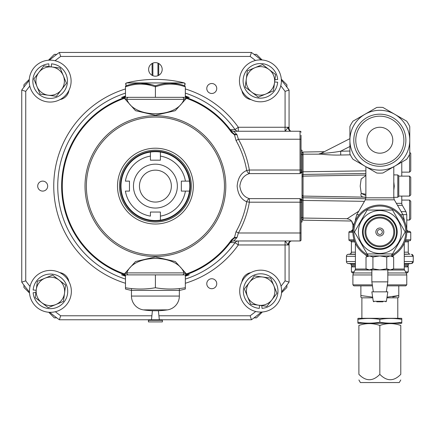 <?xml version="1.0" encoding="UTF-8"?>
<svg xmlns="http://www.w3.org/2000/svg" width="435" height="435" viewBox="0 0 435 435"><rect width="100%" height="100%" fill="white"/><g stroke="black" fill="none" stroke-linecap="round" stroke-linejoin="round"><path stroke-width="0.65" d="M162.19 69.41A6.781 6.781 0 0 0 155.409 62.624A6.781 6.781 0 0 0 148.629 69.41A6.781 6.781 0 0 0 155.409 76.19A6.781 6.781 0 0 0 162.19 69.41M216.75 283.723A4.986 4.986 0 0 0 211.763 278.737A4.986 4.986 0 0 0 206.777 283.723A4.986 4.986 0 0 0 211.763 288.709A4.986 4.986 0 0 0 216.75 283.723M47.681 186.109A4.986 4.986 0 0 0 42.695 181.123A4.986 4.986 0 0 0 37.709 186.109A4.986 4.986 0 0 0 42.695 191.095A4.986 4.986 0 0 0 47.681 186.109M216.75 88.501A4.986 4.986 0 0 0 211.763 83.509A4.986 4.986 0 0 0 206.777 88.501A4.986 4.986 0 0 0 211.763 93.487A4.986 4.986 0 0 0 216.75 88.501M185.332 88.952A101.665 101.665 0 0 1 238.309 127.259L235.052 129.57L230.468 129.657L231.98 131.974A93.775 93.775 0 0 0 186.648 97.69L185.946 97.445A1.996 0.5 108.7 0 1 186.071 98.218L183.978 99.332A1.996 1.756 90 0 0 182.221 97.337L128.597 97.337A1.996 1.756 90 0 0 126.841 99.332L183.978 99.332C177.257 118.548 133.594 118.581 126.841 99.332L124.383 98.299L135.513 110.686L155.415 115.275L175.3 110.686L186.436 98.299A93.128 93.128 0 0 1 230.936 131.62A93.128 93.128 0 0 1 231.453 132.349L234.53 134.91L236.047 140.554A92.617 92.617 0 0 1 246.699 170.482C241.05 172.88 237.863 178.089 237.146 186.109C237.885 194.162 241.072 199.371 246.699 201.737A3.991 2.637 -64.1 0 1 249.353 198.621L300.041 198.621L302.031 199.747L302.031 172.472A0.995 0.973 -0 0 1 301.036 171.499L301.036 135.242M241.947 90.763A10.973 10.973 0 0 0 251.109 99.626M191.318 186.109A35.909 35.909 0 0 1 155.409 222.019A35.909 35.909 0 0 1 119.5 186.109A35.909 35.909 0 0 1 155.409 150.2A35.909 35.909 0 0 1 191.318 186.109A35.909 35.909 0 0 0 155.409 150.2A35.909 35.909 0 0 0 119.5 186.109M185.332 279.085A97.674 97.674 0 0 0 235.052 242.648L230.468 242.561L231.98 240.245A93.775 93.775 0 0 1 186.648 274.528L185.946 274.773A1.996 0.5 -108.7 0 0 186.071 274.001L183.978 272.886A1.996 1.756 -90 0 1 182.221 274.882L128.597 274.882A1.996 1.756 -90 0 1 126.841 272.886L183.978 272.886C177.257 253.676 133.594 253.638 126.841 272.886L124.383 273.919L135.513 261.533L155.415 256.944L175.3 261.533L186.436 273.919A93.128 93.128 0 0 0 230.936 240.604A93.128 93.128 0 0 0 231.453 239.875L234.53 237.309L236.047 231.665A92.617 92.617 0 0 0 246.699 201.737L249.353 202.193A95.314 95.314 0 0 1 238.396 232.991L236.983 237.602L233.655 240.968L300.041 240.968A0.995 0.995 0 0 0 301.036 239.973L301.036 236.983M281.021 286.159A160.591 160.591 0 0 0 285.077 280.847L285.077 244.959L238.309 244.959L238.309 240.968A3.991 3.991 90 0 0 235.052 242.648L238.309 244.959A101.665 101.665 0 0 1 185.332 283.272M301.036 171.499L300.041 173.603L249.353 173.603L249.353 170.025A95.314 95.314 0 0 0 238.396 139.233L300.041 139.233L300.041 170.025L249.353 170.025L246.699 170.482A3.991 2.637 64.1 0 0 249.353 173.603C243.915 175.256 240.74 179.427 239.837 186.109C240.762 192.814 243.932 196.984 249.353 198.621L249.353 202.193L300.041 202.193L300.041 198.621L301.036 200.725L301.036 239.973A0.995 0.995 0 0 1 300.041 240.968L300.041 202.193L301.036 202.193M301.036 170.025L300.041 170.025L300.041 173.603L302.031 172.472L302.031 170.15L301.036 170.15M158.927 315.777L250.147 315.777L251.441 319.769L159.34 319.769L159.939 320.312M151.478 319.769L59.377 319.769A164.582 164.582 0 0 1 49.764 312.308A164.582 164.582 0 0 0 59.377 319.769L60.672 315.777L151.891 315.777M301.036 150.2L302.031 150.2L302.031 170.15M301.036 222.019L302.031 222.019L302.031 202.068L301.036 202.068M285.077 240.968L291.281 240.968A3.969 3.094 90 0 0 288.188 244.921L285.077 240.968L285.077 244.959L289.068 244.959L289.068 282.141A164.582 164.582 0 0 1 281.608 291.754A164.582 164.582 0 0 0 289.068 282.141L285.077 280.847M302.031 202.068L302.031 199.747A0.995 0.973 0 0 0 301.036 200.725M60.063 99.572A10.973 10.973 0 0 0 68.926 90.409M59.709 272.593A10.973 10.973 0 0 1 68.866 281.456M241.893 281.809A10.973 10.973 0 0 1 250.756 272.653M25.741 91.372L25.741 280.847L21.75 282.141L21.75 90.078L25.741 91.372A160.591 160.591 0 0 1 29.792 86.059M289.068 128.901L288.188 127.297A3.969 3.094 -90 0 0 291.281 131.25L291.309 131.25C290.488 131.272 289.743 130.489 289.068 128.901L289.068 90.078A164.582 164.582 0 0 0 281.353 80.165A164.582 164.582 0 0 1 289.068 90.078L285.077 91.372L285.077 127.259L238.309 127.259L238.309 131.25A3.991 3.991 -90 0 1 235.052 129.57A97.674 97.674 0 0 0 185.332 93.133M288.188 244.921L289.068 243.317L289.068 244.959M125.487 276.236L121.501 274.751L124.872 274.773L124.171 274.528L124.383 273.919A93.128 93.128 0 0 1 124.383 98.299L124.171 97.69L124.872 97.445A1.996 0.5 71.3 0 0 124.747 98.218A1.996 0.935 90 0 1 125.519 97.337L122.213 97.337A1.996 1.99 90 0 0 121.501 97.467L124.872 97.445A1.996 1.99 90 0 1 125.519 97.337M125.487 95.983L121.501 97.467M189.317 97.467A1.996 1.99 -90 0 0 188.605 97.337L185.294 97.337A1.996 1.99 -90 0 1 185.946 97.445L189.317 97.467L185.332 95.983M185.332 287.742A115.895 100.365 -90 0 1 155.409 287.742A115.895 100.365 90 0 1 125.487 287.742L125.487 289.036A119.696 119.696 0 0 0 131.468 290.417L179.345 290.417A119.696 119.696 0 0 0 185.332 289.036L185.332 274.882L188.605 274.882L185.294 274.882A1.996 1.99 90 0 0 185.946 274.773L189.317 274.751L185.332 276.236M128.597 274.882L122.213 274.882A1.996 1.99 -90 0 1 121.501 274.751M301.036 217.777L302.031 217.777M301.036 232.991L301.036 237.978L301.036 232.991L238.396 232.991L236.047 231.665M185.294 274.882A1.996 0.935 -90 0 0 186.071 274.001L186.436 273.919L186.648 274.528M125.487 275.502L122.213 274.882M189.317 274.751A1.996 1.99 90 0 1 188.605 274.882L185.332 275.502M230.468 242.561A3.991 3.991 90 0 1 233.655 240.968M234.356 238.054A1.996 1.071 -103 0 0 234.53 237.309L236.983 237.602L234.356 238.054L231.98 240.245L231.453 239.875M125.519 274.882A1.996 0.935 -90 0 1 124.747 274.001A1.996 0.5 -71.3 0 0 124.872 274.773A1.996 1.99 -90 0 0 125.519 274.882M29.466 292.059A164.582 164.582 0 0 1 21.75 282.141A164.582 164.582 0 0 0 29.466 292.059M261.353 312.053A164.582 164.582 0 0 1 251.441 319.769A164.582 164.582 0 0 0 261.353 312.053M302.031 200.073A0.995 0.995 0 0 0 301.036 201.073M251.441 52.45L59.377 52.45A164.582 164.582 0 0 0 49.459 60.166A164.582 164.582 0 0 1 59.377 52.45L60.672 56.441L250.147 56.441L251.441 52.45A164.582 164.582 0 0 1 261.049 59.91A164.582 164.582 0 0 0 251.441 52.45M301.036 139.233L300.041 139.233L300.041 131.25A0.995 0.995 0 0 1 301.036 132.245A0.995 0.995 0 0 0 300.041 131.25L233.655 131.25L236.983 134.616L234.356 134.165L231.98 131.974L231.453 132.349M301.036 154.441L302.031 154.441M185.294 97.337A1.996 0.935 90 0 1 186.071 98.218L186.436 98.299L186.648 97.69M125.487 96.717L122.213 97.337M188.605 97.337L185.332 96.717M236.047 140.554L238.396 139.233L236.983 134.616L234.53 134.91A1.996 1.071 103 0 0 234.356 134.165M230.468 129.657A3.991 3.991 -90 0 0 233.655 131.25M29.21 80.47A164.582 164.582 0 0 0 21.75 90.078A164.582 164.582 0 0 1 29.21 80.47M288.188 127.297L285.077 131.25L285.077 127.259L289.068 127.259M302.031 172.146A0.995 0.995 0 0 1 301.036 171.151M209.86 279.112A4.986 4.986 0 0 0 207.158 285.626A4.986 4.986 0 0 0 213.667 288.329A4.986 4.986 0 0 0 216.374 281.815A4.986 4.986 0 0 0 209.86 279.112M208.724 92.454A4.986 4.986 0 0 0 215.716 91.54A4.986 4.986 0 0 0 209.561 84.026A4.986 4.986 0 0 0 206.777 88.501M47.638 186.767A4.986 4.986 0 0 0 43.353 181.167A4.986 4.986 0 0 0 37.753 185.457A4.986 4.986 0 0 0 42.043 191.052A4.986 4.986 0 0 0 47.638 186.767M177.355 186.109A21.946 21.946 0 0 0 155.409 164.164A21.946 21.946 0 0 0 133.463 186.109A21.946 21.946 0 0 0 155.409 208.055A21.946 21.946 0 0 0 177.355 186.109A21.946 21.946 0 0 0 155.409 164.164A21.946 21.946 0 0 0 133.463 186.109A21.946 21.946 0 0 0 155.409 208.055A21.946 21.946 0 0 0 177.355 186.109A21.946 21.946 0 0 0 155.409 164.164A21.946 21.946 0 0 0 133.463 186.109M121.36 181.123A34.414 34.414 0 0 0 160.395 220.159L160.395 212.046L150.423 212.046L150.423 216.119A30.423 30.423 0 0 1 125.4 191.095L129.472 191.095L129.472 181.123L125.4 181.123A30.423 30.423 0 0 1 150.423 156.1L150.423 152.06A34.414 34.414 0 0 0 121.36 181.123A34.414 34.414 0 0 1 160.395 152.06L160.395 160.178L150.423 160.178L150.423 152.06M189.823 186.109A34.414 34.414 0 0 0 189.459 181.123L181.341 181.123L181.341 191.095L189.459 191.095A34.414 34.414 0 0 0 189.823 186.109M160.395 220.159A34.414 34.414 0 0 0 189.459 191.095L185.419 191.095A30.423 30.423 0 0 1 160.395 216.119L160.395 220.159M189.459 181.123A34.414 34.414 0 0 0 160.395 152.06L160.395 156.1A30.423 30.423 0 0 1 185.419 181.123L189.459 181.123A34.414 34.414 0 0 0 160.395 152.06M184.337 82.933A119.696 119.696 0 0 0 126.482 82.933L184.337 82.933L185.332 84.08M126.482 82.933L125.981 83.221L126.052 85.804C135.802 82.4 145.589 82.4 155.409 85.804C165.246 82.4 175.033 82.4 184.766 85.804L184.832 83.221M155.409 97.337L125.487 97.337L125.487 86.837C125.487 83.221 125.487 83.221 125.487 86.837C135.519 83.221 145.497 83.221 155.409 86.837L155.409 97.337L185.332 97.337L185.332 86.837C175.419 83.221 165.441 83.221 155.409 86.837L155.409 85.804M185.332 86.837C185.332 83.221 185.332 83.221 185.332 86.837L184.766 85.804L184.815 83.906M125.487 86.032L125.487 86.837L126.052 85.804L125.981 83.221L125.487 84.08M177.464 83.901L170.101 83.221M151.445 84.64L140.701 83.221M185.332 274.882L125.487 274.882L125.487 287.742M155.409 287.742L155.409 274.882M131.468 288.574L131.468 296.066A13.963 13.963 0 0 0 143.316 309.872A79.795 79.795 0 0 0 152.419 310.737L158.4 310.737A79.795 79.795 0 0 0 167.497 309.872A13.963 13.963 0 0 0 179.345 296.066L179.345 288.574M302.031 153.055L303.048 152.043L303.048 220.181L351.567 221.029L352.905 224.797L353.84 223.851M397.808 174.952L398.786 175.952L398.786 196.272L397.808 197.267L397.808 174.952L393.8 174.881M354.373 240.772L349.789 240.772A0.995 0.995 0 0 1 348.913 239.783A0.995 0.995 0 0 0 349.789 240.772L350.534 240.865A0.995 0.995 0 0 1 351.409 241.855L351.409 252.169A1.996 1.996 0 0 1 349.658 254.154L348.174 254.334A1.996 1.996 0 0 0 346.423 256.313A1.996 1.996 0 0 1 348.174 254.334L355.4 254.334M404.273 254.334L410.015 254.154A1.996 1.996 0 0 1 408.264 252.169A1.996 1.996 0 0 0 410.015 254.154A1.996 1.996 0 0 1 408.264 252.169L408.264 241.855A0.995 0.995 0 0 1 409.139 240.865A0.995 0.995 0 0 0 408.264 241.855A0.995 0.995 0 0 1 409.139 240.865L405.295 240.772M410.395 240.55A0.995 0.995 0 0 1 409.879 240.772L410.754 239.783L409.879 240.772M352.905 232.366L348.913 232.366A0.995 0.995 0 0 1 349.789 231.376A0.995 0.995 0 0 0 348.913 232.366A0.995 0.995 0 0 1 349.789 231.376L352.91 231.376M349.789 240.772A0.995 0.995 0 0 1 348.913 239.783L354.057 239.783M350.681 263.833A0.995 0.995 0 0 0 350.534 263.806L348.174 263.512A1.996 1.996 0 0 1 346.423 261.533L355.4 261.533M355.4 263.512L348.174 263.512A1.996 1.996 0 0 1 346.423 261.533L346.423 256.313A1.996 1.996 0 0 1 348.174 254.334L349.658 254.154L348.174 254.334M412.489 263.104A1.996 1.996 0 0 1 411.499 263.512L404.273 263.512M404.273 256.313L413.25 256.313L411.499 254.334A1.996 1.996 0 0 1 413.25 256.313L413.25 261.533L411.499 263.512L412.679 262.93M407.263 266.905L408.264 265.905L408.264 264.795A0.995 0.995 0 0 1 409.139 263.806A0.995 0.995 0 0 0 408.264 264.795A0.995 0.995 0 0 1 409.139 263.806L411.499 263.512M350.827 263.887A0.995 0.995 0 0 1 351.246 264.246M351.322 264.388A0.995 0.995 0 0 1 351.409 264.795L351.409 265.905L355.4 265.905M352.964 224.737L352.905 229.229A1.996 1.996 0 0 1 351.154 231.208L349.789 231.376M402.897 214.645L406.769 214.645L406.769 229.229A1.996 1.996 0 0 0 408.519 231.208A1.996 1.996 0 0 1 406.769 229.229A1.996 1.996 0 0 0 408.519 231.208L409.879 231.376L410.754 232.366L410.754 239.783L405.616 239.783M401.168 211.655L405.964 211.655L402.315 205.331A3.991 3.991 0 0 1 401.777 203.335L401.777 196.087M391.804 254.997A25.931 25.931 0 0 0 379.837 206.059A25.931 25.931 0 0 0 367.869 254.997M367.695 256.03A26.932 26.932 0 0 1 379.837 205.064A26.932 26.932 0 0 1 391.978 256.03M387.367 284.86L406.769 284.86L405.768 285.855L387.215 285.855M372.452 285.855L353.9 285.855L352.905 284.86L372.306 284.86M353.367 224.329L353.089 224.607M404.273 265.905L408.264 265.905M352.404 266.905L351.409 265.905M401.777 162.108L401.777 176.137M302.031 195.087L303.048 196.087L364.024 197.137C361.273 196.892 360.343 195.641 361.246 193.385L360.191 186.109L361.159 179.03L365.873 175.539M393.8 181.96L394.268 186.109L393.8 190.258M395.149 254.149L392.479 256.318M367.194 256.318L364.519 254.149M353.019 224.683L352.905 224.797C352.562 221.214 350.605 219.218 347.021 218.816L358.788 211.165M347.168 218.713L303.048 218.044L302.031 217.032M354.324 223.362L352.905 224.797M323.89 153.31L320.861 153.457L349.914 138.656M340.719 155.018L350.344 154.844L340.719 155.018C333.123 155.349 321.411 154.365 319.116 153.892C321.133 154.327 333.041 155.36 340.719 155.018L340.648 151.211C334.058 152.484 323.83 153.457 320.861 153.457C323.972 153.452 334.085 152.473 340.648 151.211L349.914 146.492M302.031 155.192L303.048 154.175L321.052 154.153M365.487 197.419L364.024 197.137A5.987 4.393 102 0 1 365.041 197.153M365.873 194.298L361.246 193.385L365.873 195.532M353.481 272.886L352.404 272.886L353.481 272.886L352.404 272.886L351.409 271.891L354.057 271.891M355.4 266.905L351.409 266.905L351.409 271.891L352.404 272.886L351.409 271.891M406.192 272.886L407.263 272.886L406.192 272.886M405.616 271.891L408.264 271.891L408.264 266.905L404.273 266.905M365.873 231.991A13.963 13.963 0 0 1 379.837 218.027A13.963 13.963 0 0 1 393.8 231.991A13.963 13.963 0 0 1 379.837 245.96A13.963 13.963 0 0 1 365.873 231.991M375.856 231.991A3.975 3.975 0 0 1 379.837 228.016A3.975 3.975 0 0 1 383.811 231.991A3.975 3.975 0 0 1 379.837 235.971A3.975 3.975 0 0 1 375.856 231.991M377.368 231.991A2.469 2.469 0 0 1 379.837 229.528A2.469 2.469 0 0 1 382.3 231.991A2.469 2.469 0 0 1 379.837 234.46A2.469 2.469 0 0 1 377.368 231.991M397.215 231.991A17.378 17.378 0 0 1 379.837 249.369A17.378 17.378 0 0 1 362.458 231.991A17.378 17.378 0 0 1 379.837 214.613A17.378 17.378 0 0 1 397.215 231.991M396.524 231.991A16.688 16.688 0 0 1 379.837 248.684A16.688 16.688 0 0 1 363.149 231.991A16.688 16.688 0 0 1 379.837 215.303A16.688 16.688 0 0 1 396.524 231.991M364.981 231.991A14.855 14.855 0 0 0 379.837 246.852A14.855 14.855 0 0 0 394.692 231.991A14.855 14.855 0 0 0 379.837 217.136A14.855 14.855 0 0 0 364.981 231.991M401.282 231.991A21.445 21.445 0 0 1 379.837 253.436A21.445 21.445 0 0 1 358.391 231.991A21.445 21.445 0 0 1 379.837 210.545A21.445 21.445 0 0 1 401.282 231.991M354.498 231.991L367.167 253.937L392.506 253.937L405.175 231.991L392.506 210.051L367.167 210.051L354.498 231.991M382.925 301.814L379.837 301.814L382.925 301.814M390.2 255.932L393.659 257.003L390.2 255.932L386.748 257.003L379.837 255.932L391.804 255.932L391.804 253.937M386.394 301.303L373.273 301.303L371.854 291.841L387.813 291.841L386.394 301.303L385.801 301.814M373.35 291.841L371.854 281.864L387.813 281.864L387.813 269.896M376.743 301.814L379.837 301.814L376.743 301.814M391.804 255.932L393.659 257.003L393.659 268.825L390.2 269.896L393.659 268.825L391.804 269.896L390.2 269.896L386.748 268.825L386.748 257.003M372.925 257.003L369.467 255.932L379.837 255.932L372.925 257.003L372.925 268.825L379.837 269.896L386.748 268.825M369.467 255.932L367.869 255.932L366.014 257.003L369.467 255.932L366.014 257.003L366.014 268.825L369.467 269.896L372.925 268.825M369.467 269.896L366.014 268.825L367.869 269.896L390.2 269.896M392.8 297.002L398.786 295.555L398.786 297.246L397.791 297.823L397.791 318.311M372.751 297.823L361.882 297.823L361.882 318.311M361.882 297.823L360.881 297.246L360.881 285.855M372.654 297.143L360.881 295.555M398.786 285.855L398.786 295.555L387.019 297.143M397.791 297.823L386.916 297.823M358.391 318.311L401.282 318.311L401.777 318.447L401.777 319.355C394.463 318.154 387.15 318.154 379.837 319.355C372.523 318.154 365.204 318.154 357.891 319.355L357.891 318.447L358.391 318.311M357.891 319.355L357.891 323.167L358.391 323.297L401.282 323.297L401.777 323.167L401.777 322.259L401.777 323.167M357.891 322.259C365.204 323.455 372.523 323.455 379.837 322.259C387.15 323.455 394.463 323.455 401.777 322.259L401.777 319.192M379.837 319.355L379.837 322.259M401.777 319.355L401.777 318.447M358.891 374.345L358.891 325.456C358.891 323.004 358.891 323.004 358.891 325.456C365.851 322.998 372.838 322.998 379.837 325.456C386.802 322.998 393.784 322.998 400.782 325.456C400.782 323.004 400.782 323.004 400.782 325.456L400.782 374.345C393.822 381.517 386.84 381.517 379.837 374.345C372.877 381.517 365.895 381.517 358.891 374.345C358.891 381.511 358.891 381.511 358.891 374.345L361.208 376.46M358.891 379.956L360.387 382.55L399.286 382.55L400.782 379.956M379.837 374.345L379.837 325.456M400.782 374.345C400.782 381.511 400.782 381.511 400.782 374.345C400.782 381.511 400.782 381.511 400.782 374.345M353.785 140.228A26.051 26.051 0 0 1 379.837 114.177A26.051 26.051 0 0 1 405.888 140.228A26.051 26.051 0 0 1 379.837 166.279A26.051 26.051 0 0 1 353.785 140.228M403.892 140.228A24.055 24.055 0 0 0 379.837 116.172A24.055 24.055 0 0 0 355.781 140.228A24.055 24.055 0 0 0 379.837 164.283A24.055 24.055 0 0 0 403.892 140.228M364.873 114.313A29.923 29.923 0 0 0 364.873 166.143A29.923 29.923 0 0 0 409.759 140.228A29.923 29.923 0 0 0 364.873 114.313L376.748 107.456A32.919 32.919 0 0 1 382.92 107.456L406.671 121.169A32.919 32.919 0 0 1 409.759 126.514L409.759 153.941A32.919 32.919 0 0 1 406.671 159.286L382.92 173A32.919 32.919 0 0 1 376.748 173L352.997 159.286A32.919 32.919 0 0 1 349.914 153.941L349.914 126.514A32.919 32.919 0 0 1 352.997 121.169L364.873 114.313M366.868 140.228A12.968 12.968 0 0 1 379.837 127.259A12.968 12.968 0 0 1 392.8 140.228A12.968 12.968 0 0 1 379.837 153.196A12.968 12.968 0 0 1 366.868 140.228M409.558 176.137L410.754 177.333L410.754 194.885L409.558 196.087L409.558 176.137L398.786 176.137M409.759 152.397L410.754 153.392L410.754 170.95L409.558 172.146L409.558 154.365M409.558 200.073L410.754 201.269L410.754 218.827L409.558 220.023L409.558 200.073L401.777 200.073M162.391 320.312L148.427 320.312L148.427 321.905L162.391 321.905L162.391 320.312M56.767 317.854L54.321 317.854L48.72 312.248M262.354 311.998L256.498 317.854L254.051 317.854M286.899 285.088L286.899 287.453L281.548 292.804M281.293 79.165L286.899 84.771L286.899 87.13M157.943 75.701L157.943 63.118M254.051 54.364L256.498 54.364L262.098 59.97M48.464 60.226L54.321 54.364L56.767 54.364M152.875 75.701L152.875 63.118M23.92 87.13L23.92 84.771L29.27 79.42M29.52 293.054L23.92 287.453L23.92 285.088M281.363 80.856A20.951 20.951 0 0 0 260.413 59.899A20.951 20.951 0 0 0 239.457 80.856A20.951 20.951 0 0 0 260.413 101.806A20.951 20.951 0 0 0 281.363 80.856M274.626 81.97L277.66 82.21A17.302 17.302 0 0 1 251.37 95.608A17.302 17.302 0 0 1 251.37 66.098A17.302 17.302 0 0 1 277.66 79.496L274.925 79.714M245.215 87.13L258.249 97.152L273.446 90.877L275.605 74.575L262.571 64.554L247.379 70.834L245.215 87.13M274.528 82.726A14.241 14.241 0 0 1 251.734 92.144A14.241 14.241 0 0 1 254.975 67.697A14.241 14.241 0 0 1 274.528 82.726M56.43 96.304L66.452 83.27L63.314 75.668L60.171 68.072L43.875 65.913L33.854 78.947L36.991 86.543L40.134 94.139L56.43 96.304M52.026 66.99A14.241 14.241 0 0 1 61.438 89.784A14.241 14.241 0 0 1 36.991 86.543A14.241 14.241 0 0 1 52.026 66.99M65.603 285.088L52.564 275.067L44.968 278.204L37.372 281.347L35.213 297.643L48.247 307.665L55.843 304.527L63.439 301.384L65.603 285.088M36.29 289.492A14.241 14.241 0 0 1 59.084 280.08A14.241 14.241 0 0 1 55.843 304.527A14.241 14.241 0 0 1 36.29 289.492M254.388 275.915L244.367 288.954L250.642 304.147L266.943 306.311L276.964 293.272L270.684 278.079L254.388 275.915M258.792 305.229A14.241 14.241 0 0 1 249.375 282.435A14.241 14.241 0 0 1 273.822 285.675A14.241 14.241 0 0 1 258.792 305.229M51.27 66.892L51.509 63.858A17.302 17.302 0 0 1 64.907 90.148A17.302 17.302 0 0 1 35.398 90.148A17.302 17.302 0 0 1 48.796 63.858L49.008 66.593M36.192 290.248L33.158 290.009A17.302 17.302 0 0 1 59.448 276.611A17.302 17.302 0 0 1 59.448 306.12A17.302 17.302 0 0 1 33.158 292.722L35.893 292.51M259.548 305.326L259.309 308.366A17.302 17.302 0 0 1 245.911 282.07A17.302 17.302 0 0 1 275.42 282.07A17.302 17.302 0 0 1 262.022 308.366L261.805 305.626M50.15 60.155A20.951 20.951 0 0 0 29.199 81.106A20.951 20.951 0 0 0 50.15 102.062A20.951 20.951 0 0 0 71.106 81.106A20.951 20.951 0 0 0 50.15 60.155M29.455 291.368A20.951 20.951 0 0 0 50.406 312.319A20.951 20.951 0 0 0 71.356 291.368A20.951 20.951 0 0 0 50.406 270.412A20.951 20.951 0 0 0 29.455 291.368M260.663 312.064A20.951 20.951 0 0 0 281.619 291.113A20.951 20.951 0 0 0 260.663 270.162A20.951 20.951 0 0 0 239.712 291.113A20.951 20.951 0 0 0 260.663 312.064M120.5 186.109A34.909 34.909 0 0 0 155.409 221.023A34.909 34.909 0 0 0 190.318 186.109A34.909 34.909 0 0 0 155.409 151.201A34.909 34.909 0 0 0 120.5 186.109M117.504 186.109A37.905 37.905 0 0 1 155.409 148.204A37.905 37.905 0 0 1 193.314 186.109A37.905 37.905 0 0 1 155.409 224.014A37.905 37.905 0 0 1 117.504 186.109M86.364 186.109A69.045 69.045 0 0 0 155.409 255.155A69.045 69.045 0 0 0 224.455 186.109A69.045 69.045 0 0 0 155.409 117.064A69.045 69.045 0 0 0 86.364 186.109M225.803 186.109A70.394 70.394 0 0 1 155.409 256.503A70.394 70.394 0 0 1 85.015 186.109A70.394 70.394 0 0 1 155.409 115.715A70.394 70.394 0 0 1 225.803 186.109M125.487 283.272A101.665 101.665 0 0 1 125.487 88.952M125.487 93.133A97.674 97.674 0 0 0 125.487 279.085M280.782 85.755A160.591 160.591 0 0 1 285.077 91.372M250.147 56.441A160.591 160.591 0 0 1 255.459 60.498M55.055 60.737A160.591 160.591 0 0 1 60.672 56.441M25.741 280.847A160.591 160.591 0 0 0 30.037 286.464M55.359 311.726A160.591 160.591 0 0 0 60.672 315.777M250.147 315.777A160.591 160.591 0 0 0 255.764 311.482M124.171 274.528A93.775 93.775 0 0 1 124.171 97.69M300.041 240.968A0.995 0.995 0 0 0 301.036 239.973M300.041 131.25A0.995 0.995 0 0 1 301.036 132.245M171.368 186.109A15.959 15.959 0 0 0 155.409 170.15A15.959 15.959 0 0 0 139.45 186.109A15.959 15.959 0 0 0 155.409 202.068A15.959 15.959 0 0 0 171.368 186.109M143.316 309.872L167.497 309.872M131.468 296.066L179.345 296.066M302.031 177.132L303.048 176.131L365.873 175.055M405.262 240.865L409.139 240.865M408.264 241.855L404.898 241.855M404.273 263.806L409.139 263.806M408.264 264.795L404.273 264.795M408.519 231.208L406.758 231.208M404.273 252.169L408.264 252.169M410.015 254.154L404.273 254.154M396.367 203.335L401.777 203.335M402.315 205.331L397.519 205.331M406.769 284.86L406.769 274.953L387.813 274.953M355.4 264.795L351.409 264.795L350.534 263.806L355.4 263.806M371.854 274.953L352.905 274.953L353.437 272.962L371.854 272.962M355.4 243.312L355.4 269.031L366.368 269.031M393.3 269.031L404.273 269.031L404.273 243.312M400.494 214.716L402.935 214.716L404.273 219.702L403.8 219.702M355.873 219.702L355.4 219.702L355.4 220.675M402.935 214.716L394.333 199.817L365.335 199.817L356.733 214.716L359.174 214.716M387.813 272.962L406.23 272.962L404.539 270.032L387.813 270.032M371.854 270.032L355.129 270.032L353.437 272.962M355.4 256.313L346.423 256.313M355.4 254.154L349.658 254.154C350.05 254.584 350.637 253.926 351.409 252.169L355.4 252.169M354.775 241.855L351.409 241.855L350.534 240.865L354.405 240.865M352.915 231.208L351.154 231.208L353.046 229.229M364.459 201.34L303.048 200.437L302.031 199.986M302.031 172.238L303.048 171.781L365.873 170.863M340.648 151.211L349.914 151.043M404.273 261.533L413.25 261.533L413.223 261.848M406.758 231.376L409.879 231.376L410.754 232.366L406.763 232.366M365.873 173.467L303.048 174.457L302.031 175.452M302.031 196.767L303.048 197.767L365.764 198.751M365.873 166.719L365.873 197.822L393.8 197.822L393.8 166.719M152.419 310.737L151.472 319.774L159.34 319.774L158.4 310.737M158.731 63.494L158.731 75.32M152.087 75.32L152.087 63.494M289.068 243.317C289.438 242.159 290.183 241.376 291.309 240.968L291.281 240.968M404.273 219.702L404.273 220.675M355.4 219.702L356.733 214.716M406.769 274.953L406.23 272.962M397.808 197.267L393.8 197.338M406.769 214.645L405.964 211.655M348.913 232.366L348.913 239.783M303.048 152.043L324.374 151.668M319.116 153.892L320.861 153.457M352.905 274.953L352.905 284.86M394.333 199.817L393.8 197.822M365.335 199.817L365.873 197.822M365.166 197.175L365.873 197.773M411.499 254.334L413.245 256.166M412.978 262.539L413.114 262.251M404.539 270.032L404.273 269.031M355.129 270.032L355.4 269.031M302.031 219.164L303.048 220.181M408.264 271.891L407.263 272.886M386.318 291.841L387.813 281.864M371.854 281.864L371.854 269.896M367.869 255.932L367.869 253.937M373.273 301.303L373.866 301.814M359.386 323.297L358.891 323.586M400.282 323.297L400.782 323.586M398.786 196.087L409.558 196.087M401.777 172.146L409.558 172.146M406.769 220.023L409.558 220.023M151.472 319.774L150.88 320.312"/></g></svg>
